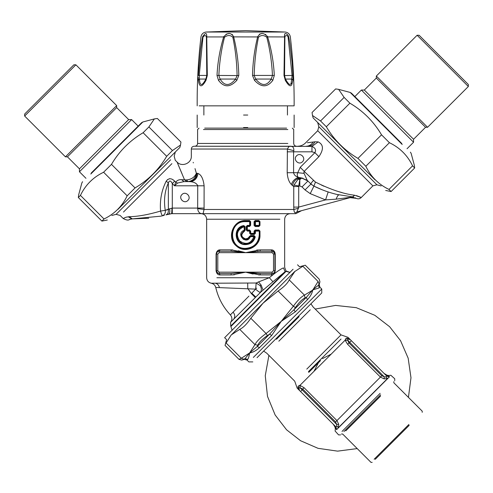 <?xml version="1.0" encoding="UTF-8"?>
<svg xmlns="http://www.w3.org/2000/svg" width="493" height="493" viewBox="0 0 493 493"><rect width="100%" height="100%" fill="white"/><g stroke="black" fill="none" stroke-linecap="round" stroke-linejoin="round"><path stroke-width="0.74" d="M243.567 127.576L247.745 127.576M243.567 115.042L247.745 115.042M287.838 34.991L288.171 35.465C285.41 32.421 284.208 32.914 284.56 36.944L284.886 37.271L284.547 75.54L285.429 79.046C288.571 84.636 290.5 85.905 291.203 82.873L292.102 75.565L288.041 36.531C286.328 35.009 285.281 35.256 284.886 37.271L284.892 37.246M284.547 35.995L284.541 35.385M284.707 33.98L284.997 33.666M287.037 34.227L287.444 34.565M267.637 36.895L284.56 36.944L283.993 75.435L285.311 80.334C288.639 85.948 290.839 87.23 291.911 84.174L292.91 80.334L293.021 75.435L292.109 62.5L289.878 43.384L288.719 36.944L288.171 35.465L288.041 36.531M199.141 105.847L294.13 105.847C294.29 82.799 293.033 59.832 290.346 36.944C289.804 34.085 288.091 32.446 285.207 32.033L245.656 30.628L285.207 32.033M293.021 75.435L284.547 75.565L285.441 79.065L291.856 79.046L292.91 80.334M288.356 37.271L288.719 36.944C290.882 36.944 290.882 36.944 288.719 36.944M217.006 75.435L237.102 75.565C236.843 62.525 235.432 49.762 232.869 37.271C230.293 34.966 227.507 34.966 224.506 37.271C221.295 49.768 219.416 62.531 218.855 75.565L220.088 79.046C224.555 86.3 229.726 86.3 235.605 79.046L237.102 75.565L238.803 75.435C238.483 62.328 236.782 49.497 233.694 36.944C230.97 32.335 227.624 32.335 223.662 36.944C219.872 49.51 217.653 62.34 217.006 75.435L218.491 80.334C223.958 87.618 230.071 87.618 236.819 80.334L238.803 75.435M272.82 80.334L271.218 79.046L255.701 79.046C261.58 86.3 266.756 86.3 271.218 79.046L272.45 75.565C271.889 62.525 270.01 49.762 266.805 37.271C263.804 34.966 261.013 34.966 258.443 37.271C255.879 49.768 254.468 62.531 254.203 75.565L255.701 79.046L254.487 80.334C261.241 87.618 267.348 87.618 272.82 80.334L274.305 75.435C273.658 62.328 271.44 49.497 267.65 36.944C263.687 32.335 260.341 32.335 257.617 36.944C254.524 49.51 252.823 62.34 252.508 75.435L254.487 80.334M257.642 36.772L257.722 36.433M259.336 34.257L260.655 33.74M260.822 33.703L262.184 33.579M265.468 34.356L265.887 34.602M267.348 36.131L267.502 36.464M223.699 36.802L223.822 36.433M225.985 34.282L227.563 33.752M227.815 33.703L229.251 33.579M232.111 34.344L232.449 34.602M233.485 36.112L233.602 36.488M233.688 36.889L257.617 36.944L258.443 37.271M206.814 58.125L206.814 59.314M206.419 37.271C205.784 34.966 204.632 34.966 202.956 37.271L199.209 75.565L199.449 79.028C199.887 86.3 202.031 86.3 205.883 79.046L206.764 75.565L206.419 37.271L206.752 36.944C206.85 32.335 205.47 32.335 202.592 36.944L202.777 36.235M266.805 37.271L267.65 36.944M232.869 37.271L233.694 36.944M224.506 37.271L223.662 36.944L206.752 36.944L207.319 75.435L205.994 80.334C201.914 87.618 199.388 87.618 198.402 80.334L198.229 77.456M205.68 79.398L205.994 80.334M202.956 37.271L202.592 36.944L202.112 39.378L200.528 49.842L198.291 75.435L207.319 75.435L206.764 75.565L206.814 59.209M236.819 80.334L235.605 79.046L220.088 79.046L218.491 80.334M274.305 75.435L252.508 75.435M284.547 75.565L283.993 75.435L284.547 75.565L284.498 59.203M285.496 79.046L285.311 80.334M205.883 79.046L199.455 79.046L198.402 80.334M303.978 172.926L304.206 171.361L318.903 156.663L314.898 152.657C316.309 149.971 315.329 147.894 311.952 146.427L318.176 141.885C323.581 144.56 323.827 149.484 318.903 156.663C323.815 149.496 323.574 144.566 318.176 141.885L314.972 141.793L307.416 142.736M304.193 171.373L315.415 182.059C330.464 189.534 343.541 193.928 354.652 195.246C362.811 198.112 363.39 198.229 356.402 195.61M342.043 192.597L339.159 191.789M324.043 186.255L321.368 185.041M244.374 231.328C240.621 234.52 241.04 237.047 245.619 238.902L247.813 238.298L250.487 235.562L254.141 235.562L255.245 236.893C253.895 241.736 250.684 244.312 245.619 244.614C234.298 245.194 232.56 227.131 243.776 225.578L245.126 226.675L245.126 230.274L244.374 231.328L244.041 226.675C237.078 229.732 235.642 234.495 239.721 240.966C246.136 245.212 250.863 243.782 253.907 236.677L250.352 236.677C246.771 245.797 235.038 233.892 244.041 230.274L244.577 230.274L244.208 230.804C239.974 234.452 240.442 237.343 245.613 239.462C247.671 239.388 249.101 238.402 249.896 236.492L250.352 236.677L250.419 236.116L249.896 236.492L248.244 238.661L245.724 239.462M254.141 235.562L254.024 236.116L250.419 236.116L254.024 236.116L254.567 236.788C253.316 241.348 250.333 243.77 245.625 244.06C235.106 244.602 233.491 227.587 243.912 226.127L244.577 226.675L244.041 226.675L243.912 226.127L242.815 226.423L239.647 228.265L237.336 231.519M236.702 233.935L236.96 237.386M238.107 239.949L241.57 243.061M243.622 243.819L246.839 243.986M255.245 236.893L253.907 236.677L254.024 236.116L254.567 236.788L253.907 238.809L251.96 241.539L245.625 244.06L245.619 244.614M287.826 129.53L203.48 129.53L287.826 129.53M286.606 128.131L204.706 128.131L286.606 128.131M250.487 235.562L249.896 236.492L249.421 236.301M313.394 180.555C311.644 182.367 310.83 183.525 310.954 184.025L313.912 186.144C322.416 190.249 330.778 193.17 339.005 194.914L337.323 194.532M315.434 182.065L313.912 186.144L322.533 189.934M296.57 155.825C300.219 151.85 306.449 158.087 302.48 161.735C298.832 165.703 292.596 159.473 296.57 155.825C292.596 159.473 298.832 165.703 302.48 161.735C306.449 158.087 300.219 151.85 296.57 155.825M243.776 225.578L243.912 226.127M321.51 189.534L313.912 186.144L310.226 193.644L325.565 199.899L328.172 191.962M354.652 195.246L352.581 196.873L353.986 197.329M355.78 198.106L354.985 197.73M337.002 194.458L352.581 196.873L351.078 197.391L353.58 197.157L351.078 197.391L297.359 211.787C296.749 212.082 297.125 210.887 298.481 208.194L298.678 207.103L298.481 208.194L293.877 209.482L293.748 207.103L293.748 186.508L294.001 185.023L298.148 179.144L301.716 178.041L307.94 181.011L302.03 186.921L305.044 189.934L310.226 193.644M311.527 146.384L194.119 146.242L289.878 146.242C292.669 145.977 293.982 147.462 293.822 150.698L293.581 151.813L293.822 150.698L287.401 149.028L287.191 172.704C287.567 178.102 288.966 182.046 291.388 184.53L292.404 185.541C293.612 181.128 296.299 178.528 300.453 177.745L303.09 178.281M303.898 172.143L303.91 172.538M314.972 141.793C313.258 144.665 311.028 146.15 308.273 146.242M305.044 189.934L310.954 184.025L307.188 180.259L304.107 173.388L297.772 172.704L300.2 167.355L314.898 152.657L311.952 151.813L311.952 146.427M293.748 207.103L298.678 207.103L298.727 185.997L299.824 185.997L299.824 179.625L301.716 178.041M294.001 185.023L298.727 185.997L299.824 179.625L298.148 179.144M297.359 211.787L295.553 212.773C294.617 212.976 294.056 211.879 293.877 209.482L204.065 209.482L197.668 208.644C198.075 212.267 199.875 213.944 203.061 213.66L295.8 213.66L203.061 213.66L204.065 209.482L204.114 185.799L174.528 185.799L177.492 183.069L183.944 181.621L181.689 179.698L186.545 179.939C191.413 179.44 194.686 177.215 196.356 173.265L195.018 168.612M204.114 185.799C203.307 178.848 201.261 174.732 197.983 173.456L196.99 173.265C196.547 178.343 194.051 181.128 189.503 181.621L183.944 181.621L186.952 181.621L184.548 179.846L177.277 162.561L182.046 173.795M230.367 314.891C223.058 307.047 218.183 297.908 215.749 287.468L255.682 289.126L256.157 283.007L260.144 285.644C261.635 288.152 261.715 290.377 260.384 292.331L260.384 292.331C259.361 292.25 257.79 291.184 255.682 289.126L251.781 293.181L255.812 297.045L230.576 322.293C232.376 319.772 232.302 317.301 230.367 314.891L233.09 312.149C235.05 314.54 235.266 316.87 233.744 319.125M256.138 296.718L260.766 292.09L272.925 281.756L269.332 277.732C276.012 272.173 280.733 268.895 283.487 267.902C285.046 267.169 285.046 267.169 283.487 267.902L285.071 271.723L230.742 326.052L285.071 271.723L286.039 271.378L290.069 272.469L286.039 271.378L231.051 326.366L286.039 271.378M247.363 230.545L246.808 230.003L247.338 229.991L247.338 226.509L249.538 226.509L250.635 225.393L250.635 221.634L249.538 220.519L245.693 220.519C232.807 219.816 226.336 238.224 236.424 246.025C244.978 254.185 260.631 246.845 259.977 235.007L259.977 231.106L258.88 229.991L255.171 229.991L254.068 231.106L254.068 233.331L250.635 233.331L250.635 231.106L249.538 229.991L247.338 229.991L247.363 230.545L249.594 230.545L247.363 230.545L246.808 229.991L247.387 231.106L249.649 231.106L249.649 233.331L250.777 234.446L254.308 234.446L255.436 233.331L255.436 231.106L259.25 231.106L259.25 235.007C258.424 243.185 253.883 247.64 245.619 248.373C228.234 249.168 228.234 220.839 245.619 221.634L249.649 221.634L249.649 225.393L247.387 225.393L246.26 226.509L246.26 229.991L247.387 231.106M250.709 233.892L250.148 233.337L250.148 231.106L249.594 230.545L250.148 231.106L250.148 233.331L250.635 233.331L250.709 233.892L254.191 233.892L250.709 233.892L250.148 233.331L250.777 234.446M255.436 233.331L254.191 233.892L254.745 233.331L254.068 233.331L254.308 234.446M247.363 225.948L246.808 226.49L246.808 229.991L246.808 226.49L247.338 226.509L247.363 225.948L246.808 226.509L247.363 225.948L249.594 225.948L250.148 225.393L249.594 225.948L247.363 225.948L247.387 225.393M298.678 207.103L325.565 199.899L336.171 199.16C337.2 196.282 338.149 194.871 339.005 194.914C338.149 194.871 337.2 196.282 336.171 199.16L351.299 197.218M350.548 197.311L349.666 197.44M350.116 197.65L356.223 198.352C358.109 199.184 359.748 198.938 361.147 197.619L372.881 185.879L317.726 130.725L305.475 142.976C303.281 145.108 300.656 146.199 297.593 146.242M190.082 181.295L192.794 179.865L194.106 178.602L195.216 176.987L196.356 173.265C195.548 178.232 192.745 181.017 187.938 181.621L186.545 179.939M291.751 146.532L291.443 146.439M290.747 146.298L289.878 146.242C289.305 146.076 288.479 147.006 287.401 149.028L191.333 149.028L287.401 149.028M300.915 177.856L307.188 180.259M298.678 186.508L293.748 186.508L292.404 185.541M291.388 184.53C292.583 181.005 294.925 178.639 298.425 177.437C297.137 176.248 296.915 174.67 297.772 172.704L293.581 172.704C294.013 174.867 295.627 176.445 298.425 177.437L300.453 177.745M177.492 183.069L175.687 182.145C177.283 180.216 179.286 179.403 181.689 179.698M174.528 185.799L175.687 182.145L174.701 181.159L172.291 183.562L174.528 185.799M181.966 194.544C185.614 190.575 191.851 196.806 187.876 200.454C184.228 204.429 177.998 198.192 181.966 194.544C177.998 198.192 184.228 204.429 187.876 200.454C191.851 196.806 185.614 190.575 181.966 194.544M130.207 219.212L129.628 219.459C128.365 220.519 126.202 220.18 123.133 218.442L126.14 217.185L129.111 216.704C137.757 216.581 148.245 214.708 160.564 211.078L165.247 210.338C163.67 200.257 164.705 191.124 168.353 182.946C169.37 180.179 170.683 180.383 172.291 183.562L172.291 208.089L169.561 208.866M166.215 181.147L168.353 182.946L168.353 209.519L165.247 210.338C165.679 212.748 164.81 214.554 162.641 215.743L160.897 216.162L162.641 215.743C162.086 215.595 161.396 214.036 160.564 211.078C159.701 200.287 161.587 190.31 166.215 181.147C168.649 177.979 171.478 177.979 174.701 181.159M129.111 216.704L132.297 218.886C128.741 219.582 128.605 219.582 131.884 218.886L130.818 219.028M174.158 180.641L172.507 179.421M169.709 178.645L167.41 179.668M175.329 151.998L174.189 156.238L175.274 160.274L177.067 162.061L177.856 163.898M183.871 181.621L186.952 181.621M251.781 293.181L253.747 291.153M219.188 252.662L219.188 251.27L220.1 249.877L219.188 251.27L230.915 251.27L245.656 252.662L219.188 252.662L217.795 254.055L216.402 254.055C216.766 252.157 217.69 251.227 219.188 251.27C217.512 251.442 216.581 252.373 216.402 254.055L216.402 270.768C216.581 272.45 217.512 273.375 219.188 273.553L230.915 273.553L231.42 274.946L220.1 274.946L219.132 273.553M273.264 251.51L274.909 254.055C274.73 252.373 273.8 251.442 272.118 251.27L260.396 251.27L259.885 249.877L271.205 249.877C273.375 249.809 274.718 251.202 275.242 254.055L275.242 270.768C274.718 273.615 273.375 275.008 271.205 274.946L272.118 273.553C273.8 273.375 274.73 272.45 274.909 270.768L274.909 254.055L275.242 254.055M248.928 296.108L233.09 312.149M215.749 287.468C215.108 285.157 213.617 283.74 211.269 283.222L256.157 283.007L258.523 281.922L261.148 285.071L260.144 285.644M261.148 285.071L263.046 290.124M259.065 225.948L255.306 225.948L254.745 225.393L255.436 225.393L255.436 221.634L259.25 221.634L259.25 225.393L255.436 225.393L255.306 225.948L259.065 225.948L259.626 225.393L259.065 225.948L259.62 225.393L259.626 221.634L259.065 221.074L259.62 221.634L259.065 221.074L255.306 221.074L259.065 221.074L258.88 220.519L255.171 220.519L255.436 221.634L254.745 221.634L255.306 221.074L254.745 221.634L254.745 225.393L254.745 221.634L254.068 221.634L254.068 225.393L255.306 225.948L255.171 226.509L258.88 226.509L259.065 225.948M254.068 231.106L254.745 231.106L254.745 233.331L254.745 231.106L255.436 231.106L255.306 230.545L259.065 230.545L259.62 231.106L259.065 230.545L255.306 230.545L254.745 231.106L255.306 230.545L255.171 229.991M245.619 248.373L245.619 248.934L250.074 248.225L254.622 245.699L256.841 243.357L258.554 240.362L259.626 235.007C258.776 243.524 254.105 248.17 245.619 248.934C227.754 249.76 227.754 220.248 245.619 221.074L249.594 221.074L250.148 221.634L249.649 221.634L249.594 221.074L245.693 221.074L245.693 221.634M249.538 226.509L249.649 225.393L250.148 225.393L250.148 221.634L249.594 221.074L250.148 221.622L250.148 225.393L250.635 225.393M296.866 211.885L297.261 211.811M204.114 208.089L197.724 208.089L197.668 208.644L197.724 185.799C196.787 183.482 194.427 182.108 190.649 181.689L189.503 181.621M197.656 185.319L197.724 185.707M193.188 162.357L193.348 162.9M203.061 213.66L171.693 213.66L171.989 208.089L171.693 213.66L168.433 214.147C169.74 213.506 170.11 211.731 169.549 208.816L165.247 210.338M169.746 209.944L169.802 210.573M169.814 211.207L169.777 211.793M169.697 212.341L169.561 212.828M169.389 213.247L169.173 213.598M171.693 213.66L165.913 214.88C167.793 214.147 168.606 212.36 168.353 209.519L169.709 208.724M164.274 215.33L162.721 215.724M148.744 218.245L132.297 218.886L160.897 216.162M168.433 214.147L166.369 214.757M234.187 311.04L235.636 309.586M247.696 283.118L247.782 288.504L251.362 293.612L255.3 297.556L255.812 297.039M248.762 242.907L250.105 242.907M254.012 273.177L245.656 272.161L272.118 272.161L273.516 270.768L274.909 270.768C274.546 272.666 273.615 273.597 272.118 273.553L260.396 273.553L245.656 272.161L230.915 273.553M218.048 273.307L216.07 270.768L216.07 254.055C216.587 251.202 217.937 249.809 220.1 249.877L231.42 249.877L245.656 252.662L260.396 251.27M273.516 270.768L273.516 254.055L272.118 252.662L272.118 251.27L271.205 249.877L272.179 251.27M258.523 281.922L269.332 277.732L216.883 277.732C203.523 277.732 203.523 277.732 216.883 277.732L269.332 277.732M272.925 281.756L285.071 271.723M258.88 229.991L259.626 231.106L259.62 235.007L259.25 235.007M295.553 212.773C300.015 212.126 300.015 212.126 295.553 212.773M260.396 273.553L259.885 274.946L245.637 272.161M231.433 251.27L233.177 251.325M234.126 251.381L236.585 251.578M237.299 251.646L245.656 252.662L251.085 251.972M254.752 251.578L255.516 251.51M257.266 251.375L258.301 251.319M259.879 273.553L258.073 273.492M257.186 273.442L254.727 273.245M259.873 281.423L258.646 281.879M236.973 235.525L236.344 235.29M217.795 254.055L217.795 270.768L219.188 272.161L245.656 272.161L232.154 274.934M219.188 272.161L219.188 273.553L220.1 274.946L219.761 274.934M230.915 251.27L231.42 249.877L232.727 249.92M272.118 252.662L245.656 252.662L259.885 249.877M272.118 272.161L272.118 273.553L271.205 274.946L258.585 274.903M258.88 226.509L259.977 225.393L259.626 225.393L259.62 221.634L259.977 221.634L258.88 220.519M249.538 229.991L249.649 231.106L250.635 231.106M249.538 220.519L249.594 221.074M234.754 274.687L232.936 274.884M217.814 250.61L220.1 249.877M238.242 250.777L245.046 252.496M256.551 250.136L258.369 249.939M253.106 274.059L246.543 272.401M409.19 425.36L375.241 459.31L409.19 425.36M276.456 339.283L299.122 316.617M345.118 339.991L347.738 340.059L347.953 338.95L348.785 338.931L347.232 338.081C348.243 337.076 348.243 337.076 347.232 338.081L350.387 339.726L347.232 338.081L345.981 338.358L345.118 340.201L347.571 344.237L380.43 377.096L384.244 378.938L388.022 378.26L338.106 428.177L338.777 424.399L336.941 420.584L304.082 387.726L299.836 385.273L298.203 386.136L297.926 387.393L298.758 388.774M345.981 338.358L348.785 338.931L347.953 338.95L347.725 340.262L348.915 342.894L381.773 375.752L384.164 376.751L385.711 376.935L386.857 376.19L350.387 339.726L348.385 338.907M304.082 387.726L302.739 389.069L300.108 387.88L300.04 385.273L345.118 340.201L347.725 340.262M299.836 385.273L299.904 387.892L298.789 388.108L299.565 390.548L298.894 389.464L299.565 390.542L298.203 386.136M300.108 387.88L302.166 389.889L302.739 389.069L335.597 421.928L381.773 375.752M347.571 344.237L349.734 342.321L347.738 340.059M386.654 375.986L389.396 376.658C391.288 374.76 391.288 374.76 389.396 376.658L384.096 373.429C386.019 375.228 388.262 375.826 390.82 375.235L394.733 378.747L394.733 380.719M336.503 429.551C334.605 431.449 334.605 431.449 336.503 429.551L335.832 426.809L333.274 424.251L336.608 429.674L336.035 427.012L336.774 425.866L338.327 427.727L387.566 378.488L385.711 376.935M384.244 378.938L384.164 376.751L349.734 342.321L351.361 340.694M297.926 387.393C296.915 388.398 296.915 388.398 297.926 387.393L299.565 390.548L297.168 388.145L294.722 381.169L266.793 353.241L263.638 351.071M298.789 388.108L299.565 390.548L300.539 391.516L302.166 389.889L336.596 424.319L335.597 421.928M335.832 426.809L335.517 426.494M338.777 424.399L336.596 424.319L336.774 425.866M389.513 376.763C391.664 374.618 391.664 374.618 389.513 376.763L386.857 376.19L389.341 376.917L388.022 378.26M386.253 376.806L385.902 376.899M336.608 429.674C334.464 431.819 334.464 431.819 336.608 429.674M336.947 429.224L337.329 428.781M336.762 429.495L338.106 428.177M331.043 354.196L322.545 358.59M318.435 362.7L314.01 371.309M307.952 398.936L307.718 398.461M336.035 427.012L300.539 391.516M299.233 390.142L298.906 389.482M368.246 357.579L368.481 358.054M310.917 303.793L313.086 306.948L341.014 334.876L347.99 337.323L350.387 339.726L347.953 338.95M408.882 424.485L374.132 459.236L408.882 424.485M380.121 393.365L342.031 431.455L380.121 393.365M380.633 394.819L343.88 431.572L380.633 394.819M241.33 358.251L249.655 352.933L254.973 344.607L239.74 329.367C243.203 327.716 246.901 324.018 250.826 318.281L266.066 333.514L281.213 321.374L293.36 306.221L278.12 290.981C283.863 287.062 287.561 283.364 289.212 279.895L304.446 295.134L313.412 289.687L312.778 289.81L313.178 289.397L318.515 285.207L319.07 283.925L318.096 281.485C319.563 278.403 319.563 278.403 318.096 281.485L302.856 266.245C306.036 264.883 306.036 264.883 302.856 266.245L294.604 271.643L231.063 335.185L226.09 343.017C224.728 346.197 224.728 346.197 226.09 343.017L241.317 358.257C238.242 359.717 238.242 359.717 241.33 358.251L243.764 359.224L245.052 358.67L249.655 352.933L257.192 346.53L257.777 345.217L254.973 344.607C256.724 341.236 260.421 337.539 266.066 333.514L267.409 335.585L269.646 334.081L281.213 321.374L293.92 309.801L295.43 307.564L293.36 306.221C297.384 300.582 301.081 296.885 304.446 295.134L305.062 297.932L306.375 297.347L312.778 289.81C312.285 293.058 310.504 296.355 307.435 299.701L295.307 311.829L281.213 321.374L271.668 335.468L259.546 347.59C256.2 350.665 252.903 352.446 249.655 352.933C249.101 356.242 248.46 358.399 247.726 359.409L247.732 359.403C246.82 360.315 246.82 360.315 247.726 359.409L245.052 358.67C244.121 359.6 244.121 359.6 245.052 358.67M293.058 269.252L224.635 337.674L226.601 339.646L225.061 345.414L239.006 359.36L241.693 360.081L244.355 359.366L247.048 360.087L248.866 361.905L252.804 361.905M295.03 271.224L289.212 279.895M278.12 290.981L263.046 303.201L250.826 318.281M239.74 329.367L231.488 334.765M313.412 289.687L319.254 287.881C320.154 286.975 320.154 286.975 319.254 287.881L318.515 285.207C319.439 284.282 319.439 284.282 318.515 285.207M307.435 299.701L306.375 297.347L293.92 309.801L295.307 311.829M271.668 335.468L269.646 334.081L257.192 346.53L259.546 347.59M297.519 264.79L299.491 266.762L305.259 265.216L319.205 279.161L319.926 281.854L319.211 284.51L319.932 287.203L321.75 289.021L321.75 292.959L257.026 357.684M408.432 397.37L410.983 377.755L408.167 358.189L400.575 340.725L389.636 326.723L374.828 315.304L356.248 307.669L335.573 305.42L315.2 309.062M268.907 355.354L265.259 375.734L267.514 396.409L275.143 414.983L286.562 429.791L300.564 440.73L318.034 448.322L337.594 451.138L357.215 448.587M407.033 148.763L413.559 142.237L413.559 139.279L425.558 127.286L427.56 127.286L376.325 76.051L417.115 35.256L468.35 86.497L468.35 84.494L419.118 35.256L468.35 84.494M425.558 127.286L376.325 78.048L376.325 76.051M413.559 139.279L364.327 90.046L376.325 78.048M413.559 142.237L361.375 90.046L364.327 90.046M354.843 96.579L361.375 90.046M138.157 126.128L131.625 119.596L128.673 119.596L116.675 107.597L116.675 105.601L65.44 156.836L24.65 116.04L75.885 64.805L73.882 64.805L24.65 114.043L73.882 64.805M116.675 107.597L67.442 156.836L65.44 156.836M128.673 119.596L79.441 168.828L67.442 156.836M131.625 119.596L79.441 171.78L79.441 168.828M85.967 178.312L79.441 171.78M401.789 143.518C413.035 154.765 413.035 154.765 401.789 143.518L351.454 93.183L350.184 92.45L402.226 144.492C413.855 156.121 413.855 156.121 402.226 144.492M410.422 152.152L411.156 153.422L414.256 164.982L414.681 167.965L412.567 165.851C407.563 155.418 399.841 147.703 389.408 142.699L381.527 134.811C373.694 121.549 363.15 111.005 349.888 103.179L344.12 97.404L338.623 89.356L335.641 88.931L312.063 112.509L312.488 115.491L320.542 120.982L326.311 126.756C334.143 140.012 344.687 150.556 357.949 158.389L365.831 166.277C370.835 176.71 378.556 184.425 388.989 189.429L391.103 191.543L385.692 190.471M375.068 179.84C388.903 193.681 388.903 193.681 375.068 179.84L313.141 117.919L312.488 115.491M320.542 120.982L344.12 97.404M349.888 103.179L326.311 126.756M357.949 158.389L381.527 134.811M389.408 142.699L365.831 166.277M414.681 167.965L391.103 191.543M388.989 189.429L412.567 165.851M90.774 174.041C79.145 185.67 79.145 185.67 90.774 174.041L142.816 121.999L141.546 122.732L91.211 173.068C79.965 184.314 79.965 184.314 91.211 173.068M107.308 220.014L101.897 221.092L104.011 218.978C114.444 213.974 122.165 206.259 127.169 195.826L135.051 187.938C148.313 180.105 158.857 169.561 166.689 156.306L172.458 150.531L180.512 145.041L180.937 142.052L157.359 118.474L154.377 118.905L148.88 126.954L143.112 132.728C129.85 140.554 119.306 151.098 111.473 164.36L103.592 172.242C93.159 177.252 85.437 184.967 80.433 195.401L78.319 197.514L78.744 194.532L81.844 182.971L82.578 181.701M180.512 145.041L179.859 147.462L117.932 209.389C104.097 223.23 104.097 223.23 117.932 209.389M101.897 221.092L78.319 197.514M80.433 195.401L104.011 218.978M148.88 126.954L172.458 150.531M166.689 156.306L143.112 132.728M111.473 164.36L135.051 187.938M127.169 195.826L103.592 172.242M291.203 82.873L291.911 84.174M245.656 30.628L206.105 32.033L283.611 32.033M202.592 36.944C200.429 36.944 200.429 36.944 202.592 36.944M381.163 185.935L376.917 184.801L318.811 126.689L317.726 130.725M245.126 226.675L244.577 226.675L244.577 230.274L244.208 230.804C239.974 234.452 240.442 237.336 245.613 239.462L245.619 238.902M198.993 128.131L197.601 129.53L197.601 143.457L287.826 143.457M170.633 159.794L116.083 214.35L120.119 215.429L123.133 218.448M245.126 230.274L244.577 230.274L244.577 226.675L244.004 226.114M313.191 142.015C311.391 144.751 309.086 146.156 306.276 146.242M299.824 185.997L302.03 186.921M304.206 171.361L300.2 167.355M171.897 163.651L123.49 212.052L171.897 163.651M246.808 229.991L246.26 229.991M250.148 233.331L249.649 233.331M246.808 226.509L246.26 226.509M311.952 151.813L293.581 151.813L293.581 172.704L287.191 172.704M128.211 216.772L131.884 218.886M250.98 242.353L251.972 242.353M217.795 270.768L216.402 270.768M273.516 254.055L274.909 254.055M256.693 288.288L255.639 288.288M245.619 248.934C227.748 249.741 227.748 220.266 245.619 221.074L245.619 221.634M197.983 173.456C197.28 178.152 194.834 180.894 190.649 181.689M196.99 173.265L196.356 173.265M287.191 151.813L293.581 151.813M219.391 287.53C218.849 285.188 217.536 283.752 215.459 283.216M259.977 231.106L259.62 231.106L259.62 235.007L259.977 235.007M250.148 221.634L250.635 221.634M197.724 208.089L172.291 208.089L172.291 213.66M220.1 274.946C217.937 275.008 216.587 273.615 216.07 270.768M216.402 254.055L216.07 254.055M274.909 270.768L275.242 270.768M259.977 225.393L259.977 221.634M255.171 220.519L254.068 221.634M254.068 225.393L255.171 226.509M245.693 220.519L245.693 221.074M271.205 249.877L273.085 250.352L274.33 251.412M274.619 251.824L274.965 252.527M272.105 274.841L271.279 274.946M243.32 239.401L243.32 238.778M250.308 243.468L248.91 243.468M211.269 283.222C208.41 282.507 206.869 280.677 206.653 277.732L206.653 219.231L279.882 219.231M278.841 341.193L310.251 309.783L278.841 341.193M341.014 334.876L306.769 369.121M308.445 371.623L341.027 339.042L308.445 371.623M308.723 372.412L320.493 360.648M380.516 396.119L345.766 430.87L380.516 396.119M305.062 297.932C302.012 299.368 298.801 302.579 295.43 307.564M267.409 335.585C262.418 338.956 259.207 342.167 257.777 345.217M243.764 359.224C241.022 360.358 241.022 360.358 243.764 359.224M319.07 283.925C320.197 281.176 320.197 281.176 319.07 283.925L319.082 283.888M313.178 289.397L318.096 281.485M321.75 289.021L253.328 357.443M197.182 115.042L197.182 127.576M294.13 115.042L294.13 127.576M203.868 115.042L203.868 105.847M287.444 115.042L287.444 105.847M206.105 32.033C203.221 32.446 201.508 34.085 200.965 36.944C198.278 59.832 197.021 82.799 197.182 105.847M206.814 59.197L206.814 60.066M205.871 79.065L206.758 75.552M317.671 122.449L318.811 126.689M376.917 184.801L372.881 185.879M246.919 243.973L244.017 243.899M296.496 146.242C294.808 146.07 293.883 145.139 293.711 143.457L293.711 129.53L292.318 128.131M248.299 239.013L247.745 238.452M310.954 184.025L311.872 184.844M111.837 215.484L116.083 214.35M197.601 143.457C197.428 145.139 196.497 146.07 194.815 146.242M230.576 322.293L230.742 326.052L232.135 330.402M249.594 230.545L250.148 231.1M249.594 225.948L250.148 225.4M194.119 146.242C192.43 146.415 191.5 147.339 191.333 149.028L191.333 156.152C191.715 163.312 181.849 167.398 177.067 162.061M165.913 214.88L167.158 214.529M290.229 213.66C286.852 213.993 284.991 215.854 284.658 219.231L284.658 267.348L285.989 270.965L289.958 272.358M295.8 213.66L301.574 210.653M206.653 219.231C206.32 215.854 204.459 213.993 201.082 213.66M349.29 339.048L350.387 339.72M299.159 390.031L298.881 389.415M333.274 424.251C335.067 426.174 335.671 428.417 335.074 430.981L338.592 434.894L340.564 434.894M393.845 381.607L393.845 382.79L422.211 411.156L422.211 412.333M341.446 434.006L342.629 434.006L370.995 462.372L372.178 462.372M417.115 35.256L419.118 35.256M427.56 127.286L468.35 86.497M24.65 116.04L24.65 114.043M116.675 105.601L75.885 64.805M350.184 92.45L338.623 89.356M142.816 121.999L154.377 118.905"/></g></svg>
